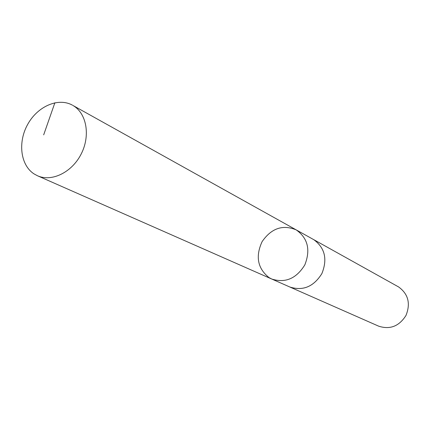 <?xml version="1.0" encoding="UTF-8"?>
<svg xmlns="http://www.w3.org/2000/svg" width="430" height="430" viewBox="0 0 430 430"><rect width="100%" height="100%" fill="white"/><g stroke="black" fill="none" stroke-linecap="round" stroke-linejoin="round"><path stroke-width="0.64" d="M312.959 239.22L313.868 239.73C324.962 247.949 327.628 259.242 321.86 273.625C313.62 286.735 302.935 291.191 289.793 286.987L271.738 279.027C285.332 283.332 296.372 278.608 304.848 264.848C310.718 249.782 307.832 238.129 296.2 229.878C282.714 224.342 271.351 228.266 262.096 241.644C255.302 256.457 257.608 268.438 269.008 277.581L271.738 279.027C285.332 283.332 296.372 278.608 304.848 264.848C310.718 249.782 307.832 238.129 296.2 229.878L73.095 105.549C86.677 113.391 90.596 135.686 81.189 153.988C71.955 172.382 51.713 182.229 37.448 175.746L34.04 173.897C20.382 165.082 17.678 142.04 27.789 124.2C37.706 106.248 58.378 97.239 72.546 105.232M296.2 229.878L313.868 239.725C324.973 247.943 327.633 259.242 321.866 273.625C313.626 286.74 302.935 291.196 289.793 286.993L289.293 286.767M313.438 239.478L398.621 286.955C408.28 294.023 410.736 303.515 405.99 315.443C399.126 326.279 390.005 329.853 378.631 326.155L289.793 286.993M54.884 102.754L43.677 134.859M271.738 279.027L37.448 175.746"/></g></svg>
